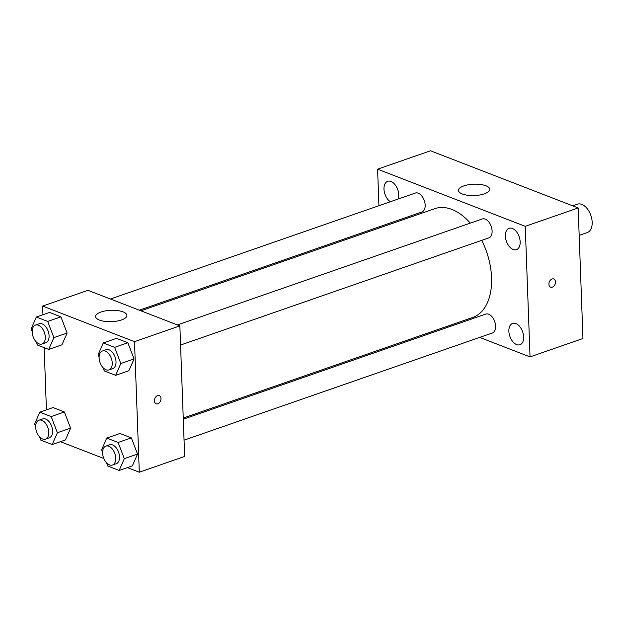<?xml version="1.0" encoding="UTF-8"?>
<svg xmlns="http://www.w3.org/2000/svg" width="623" height="623" viewBox="0 0 623 623"><rect width="100%" height="100%" fill="white"/><g stroke="black" fill="none" stroke-linecap="round" stroke-linejoin="round"><path stroke-width="0.93" d="M579.18 235.377L587.263 232.566A15.022 9.034 -109.2 0 0 590.861 215.41A15.022 9.034 -109.2 0 0 577.396 204.18L572.685 205.816M378.932 205.699L377.593 169.176L430.509 150.782L578.167 207.942L582.957 338.507L530.041 356.901L479.687 337.409M512.394 228.47A11.276 6.783 -109.2 0 0 509.077 228.322A11.276 6.783 -109.2 0 0 506.374 241.202A11.276 6.783 -109.2 0 0 516.483 249.628A11.276 6.783 -109.2 0 0 519.87 239.302A11.276 6.783 -109.2 0 0 512.394 228.47M398.229 198.994A11.276 6.783 -109.2 0 0 390.979 181.472A11.276 6.783 -109.2 0 0 387.662 181.324A11.276 6.783 -109.2 0 0 384.103 190.607A11.276 6.783 -109.2 0 0 390.333 201.743M515.883 323.602A11.276 6.783 -109.2 0 0 512.565 323.446A11.276 6.783 -109.2 0 0 509.863 336.327A11.276 6.783 -109.2 0 0 519.971 344.753A11.276 6.783 -109.2 0 0 523.359 334.426A11.276 6.783 -109.2 0 0 515.883 323.602M377.593 169.176L525.251 226.336L578.167 207.942M462.289 193.979A15.653 5.685 177.9 0 1 458.458 190.443A15.653 5.685 177.9 0 1 473.893 184.19A15.653 5.685 177.9 0 1 489.74 189.299A15.653 5.685 177.9 0 1 479.671 195.015A15.653 5.685 177.9 0 1 462.289 193.979M450.818 326.234L449.214 325.611M379.742 227.808L379.695 226.647M525.251 226.336L530.041 356.901M553.792 278.987A4.384 3.115 -68.8 0 1 555.521 281.931A4.384 3.115 -68.8 0 1 553.972 286.066A4.384 3.115 -68.8 0 1 550.631 287.164A4.384 3.115 -68.8 0 1 549.307 281.954A4.384 3.115 -68.8 0 1 553.8 278.995A4.384 3.115 -68.8 0 1 555.521 281.931A4.384 3.115 -68.8 0 1 553.972 286.066A4.384 3.115 -68.8 0 1 550.631 287.164M180.569 345.033L488.829 237.893A10.015 6.028 -109.2 0 0 491.843 228.719A10.015 6.028 -109.2 0 0 485.2 219.101A10.015 6.028 -109.2 0 0 482.257 218.969L177.384 324.926M184.058 440.157L492.318 333.017A10.015 6.028 -109.2 0 0 494.717 321.577A10.015 6.028 -109.2 0 0 485.745 314.093L183.287 419.217M139.318 310.192L421.888 211.984A10.015 6.028 -109.2 0 0 425.166 205.06A10.015 6.028 -109.2 0 0 418.259 193.192A10.015 6.028 -109.2 0 0 415.315 193.06L110.45 299.017M183.24 418.049L472.725 317.442A57.596 34.639 -109.2 0 0 481.758 240.353M470.303 223.12A57.596 34.639 -109.2 0 0 434.909 208.635L140.923 310.807M42.948 314.74L42.629 306.08L87.983 290.318L179.86 325.884L184.649 456.449L139.295 472.218L127.365 467.6M103.831 458.489L60.423 441.684M99.104 357.392L98.091 354.736L103.262 342.954L116.493 338.351L127.855 342.751L134.054 358.941L128.883 370.732L134.054 358.941L120.823 363.536L115.652 375.326L104.29 370.926L103.029 367.632M35.651 426.607L34.639 423.952L39.81 412.169L53.041 407.567L64.403 411.967L70.601 428.157L65.431 439.947L70.601 428.157L57.371 432.751L52.2 444.542L40.838 440.142L39.576 436.848M42.629 306.08L134.506 341.645L139.295 472.218M46.429 409.864L44.155 347.65M102.593 452.516L101.58 449.868L106.751 438.078L119.982 433.476L131.344 437.876L137.543 454.066L132.372 465.856L137.543 454.066L124.312 458.668L119.141 470.458L107.779 466.059L106.517 462.764M32.162 331.483L31.15 328.827L36.321 317.037L49.552 312.442L60.914 316.842L67.113 333.032L61.942 344.823L67.113 333.032L53.882 337.627L48.711 349.417L37.349 345.017L36.087 341.723M134.506 341.645L179.86 325.884M100.988 312.014A15.653 5.685 177.9 0 1 117.638 310.589A15.653 5.685 177.9 0 1 126.89 315.409A15.653 5.685 177.9 0 1 111.455 321.663A15.653 5.685 177.9 0 1 95.607 316.554A15.653 5.685 177.9 0 1 100.988 312.014M159.27 395.621A4.384 3.115 -68.8 0 1 160.991 398.556A4.384 3.115 -68.8 0 1 159.441 402.692A4.384 3.115 -68.8 0 1 156.108 403.79A4.384 3.115 -68.8 0 1 154.784 398.58A4.384 3.115 -68.8 0 1 159.27 395.621A4.384 3.115 -68.8 0 1 160.999 398.556A4.384 3.115 -68.8 0 1 159.441 402.692A4.384 3.115 -68.8 0 1 156.108 403.79M36.321 317.037L47.691 321.437L53.882 337.627M42.029 344.005L45.806 342.689A10.015 6.028 -109.2 0 0 48.205 331.249A10.015 6.028 -109.2 0 0 39.226 323.765L35.449 325.081A10.015 6.028 -109.2 0 0 32.178 332.004A10.015 6.028 -109.2 0 0 42.029 344.005A10.015 6.028 -109.2 0 0 44.428 332.565A10.015 6.028 -109.2 0 0 35.449 325.081M48.711 349.417L61.942 344.823M49.552 312.442L60.914 316.842L67.113 333.032M47.691 321.437L60.914 316.842M103.262 342.954L114.632 347.354L120.823 363.536M108.963 369.914L112.747 368.598A10.015 6.028 -109.2 0 0 115.146 357.158A10.015 6.028 -109.2 0 0 106.167 349.674L102.39 350.99A10.015 6.028 -109.2 0 0 99.112 357.914A10.015 6.028 -109.2 0 0 108.963 369.914A10.015 6.028 -109.2 0 0 111.369 358.474A10.015 6.028 -109.2 0 0 102.39 350.99M115.652 375.326L128.883 370.732M116.493 338.351L127.855 342.751L134.054 358.941M114.632 347.354L127.855 342.751M39.81 412.169L51.179 416.569L57.371 432.751M45.51 439.129L49.295 437.813A10.015 6.028 -109.2 0 0 51.693 426.373A10.015 6.028 -109.2 0 0 42.714 418.89L38.938 420.206A10.015 6.028 -109.2 0 0 35.659 427.129A10.015 6.028 -109.2 0 0 45.51 439.129A10.015 6.028 -109.2 0 0 47.916 427.69A10.015 6.028 -109.2 0 0 38.938 420.206M52.2 444.542L65.431 439.947M53.041 407.567L64.403 411.967L70.601 428.157M51.179 416.569L64.403 411.967M106.751 438.078L118.113 442.478L124.312 458.668M112.452 465.038L116.236 463.73A10.015 6.028 -109.2 0 0 118.635 452.29A10.015 6.028 -109.2 0 0 109.656 444.806L105.879 446.115A10.015 6.028 -109.2 0 0 102.6 453.038A10.015 6.028 -109.2 0 0 112.452 465.038A10.015 6.028 -109.2 0 0 114.858 453.599A10.015 6.028 -109.2 0 0 105.879 446.115M119.141 470.458L132.372 465.856M119.982 433.476L131.344 437.876L137.543 454.066M118.113 442.478L131.344 437.876"/></g></svg>
